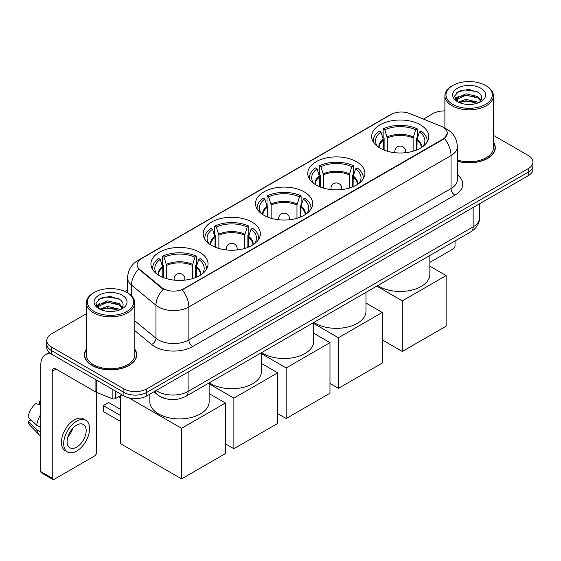 <?xml version="1.0" encoding="UTF-8"?>
<svg xmlns="http://www.w3.org/2000/svg" width="561" height="561" viewBox="0 0 561 561"><rect width="100%" height="100%" fill="white"/><g stroke="black" fill="none" stroke-linecap="round" stroke-linejoin="round"><path stroke-width="0.84" d="M199.688 252.275A28.562 16.493 0 0 0 168.566 248.698A28.562 16.493 0 0 0 150.93 263.929A28.562 16.493 0 0 0 159.296 275.591A28.562 16.493 0 0 0 190.424 279.168A28.562 16.493 0 0 0 208.054 263.929A28.562 16.493 0 0 0 199.688 252.275M356.544 161.715A28.562 16.493 0 0 0 325.415 158.139A28.562 16.493 0 0 0 307.779 173.377A28.562 16.493 0 0 0 316.145 185.039A28.562 16.493 0 0 0 347.273 188.608A28.562 16.493 0 0 0 364.909 173.377A28.562 16.493 0 0 0 356.544 161.715M304.258 191.904A28.562 16.493 0 0 0 273.13 188.328A28.562 16.493 0 0 0 255.5 203.559A28.562 16.493 0 0 0 263.866 215.221A28.562 16.493 0 0 0 294.988 218.797A28.562 16.493 0 0 0 312.624 203.559A28.562 16.493 0 0 0 304.258 191.904M251.973 222.086A28.562 16.493 0 0 0 220.845 218.51A28.562 16.493 0 0 0 203.215 233.748A28.562 16.493 0 0 0 211.581 245.409A28.562 16.493 0 0 0 242.71 248.979A28.562 16.493 0 0 0 260.339 233.748A28.562 16.493 0 0 0 251.973 222.086M420.406 124.844A28.562 16.493 0 0 0 389.285 121.267A28.562 16.493 0 0 0 371.648 136.505A28.562 16.493 0 0 0 380.014 148.16A28.562 16.493 0 0 0 411.143 151.736A28.562 16.493 0 0 0 428.772 136.505A28.562 16.493 0 0 0 420.406 124.844M443.043 127.172A14.551 8.401 0 0 0 441.1 126.232L409.726 113.546A14.551 8.401 0 0 0 391.087 114.486L141.365 258.663A14.551 8.401 0 0 0 137.101 264.603A14.551 8.401 0 0 0 139.738 269.42L161.708 287.541A14.551 8.401 0 0 0 183.917 288.663L443.043 139.051A14.551 8.401 0 0 0 447.306 133.111A14.551 8.401 0 0 0 443.043 127.172M164.962 398.499A16.171 9.334 180 0 1 158.433 395.442M86.31 349.145A26.136 15.091 0 0 0 84.423 354.776A26.136 15.091 0 0 0 92.074 365.449A26.136 15.091 0 0 0 120.559 368.717A26.136 15.091 0 0 0 136.695 354.776A26.136 15.091 0 0 0 134.808 349.145M84.69 356.137A26.136 15.091 0 0 0 84.599 356.537M447.306 133.111L444.452 138.462L443.043 139.486L182.276 289.834A18.864 10.89 60 0 1 188.868 306.923A21.556 12.447 180 0 1 158.384 306.923A21.556 12.447 180 0 1 155.965 305.261L131.484 285.072A21.556 12.447 180 0 1 127.585 277.933L127.585 292.884M86.31 313.774L51.493 333.872A16.171 9.334 0 0 0 46.759 340.478L46.759 347.518A16.171 9.334 0 0 0 51.493 354.117L123.897 395.919L123.897 392.398A16.171 9.334 0 0 0 146.758 392.398L528.217 172.164A16.171 9.334 0 0 0 532.95 165.565A16.171 9.334 0 0 1 528.217 172.164L146.758 392.398A16.171 9.334 0 0 1 123.897 392.398L51.493 350.597L123.897 392.398L123.897 388.878A16.171 9.334 0 0 0 146.758 388.878L528.217 168.644A16.171 9.334 0 0 0 532.95 162.045A16.171 9.334 0 0 0 528.217 155.446L493.4 135.348M46.759 343.998A16.171 9.334 0 0 0 51.493 350.597A16.171 9.334 0 0 1 46.759 343.998M164.976 289.834L161.708 288.179L138.756 269.07A18.864 12.615 129.5 0 0 131.484 285.072L131.484 295.773M457.362 161.217A26.136 15.091 0 0 0 495.286 147.746A26.136 15.091 0 0 0 493.4 142.115M444.894 110.917A16.171 9.334 0 0 0 432.945 113.645L423.478 119.107M127.585 289.939L124.928 291.475M46.759 340.478A16.171 9.334 0 0 0 51.493 347.077L123.897 388.878M136.519 356.537A26.136 15.091 0 0 0 136.428 356.137M495.111 149.506A26.136 15.091 0 0 0 495.019 149.107M123.897 395.919A16.171 9.334 0 0 0 146.758 395.919L528.217 175.684A16.171 9.334 0 0 0 532.95 169.085L532.95 162.045M429.852 262.401L453.141 248.951A2.693 1.557 120 0 0 455.048 245.655L455.048 240.935M452.762 104.402A23.176 13.38 0 0 0 485.531 104.402A23.176 13.38 0 0 0 485.531 85.482L486.296 85.924A24.249 14.004 0 0 1 493.4 95.819A24.249 14.004 0 0 1 478.428 108.757A24.249 14.004 0 0 1 451.998 105.72A24.249 14.004 0 0 1 444.894 95.819A24.249 14.004 0 0 1 451.998 85.924L452.762 85.482A23.176 13.38 0 0 0 452.762 104.402M457.362 159.983A24.249 14.004 0 0 0 493.4 147.746L493.4 95.819M457.362 161.042A25.869 14.937 0 0 0 495.019 147.746A25.869 14.937 0 0 0 493.4 142.55M458.365 102.144L465.995 99.374L477.762 102.123L478.596 102.747M459.522 102.67L465.995 100.77L477.292 103.224M458.155 102.039L456.97 99.423L457.383 97.824L465.995 93.785L477.762 96.534L480.994 100.356M457.005 101.268L456.97 99.423M457.047 100.117L457.383 99.227L465.995 95.181L477.762 97.937L480.623 100.938M479.108 102.53A12.181 7.034 0 0 0 479.627 102.067C482.733 98.68 482.327 95.461 478.4 92.404L468.87 89.409L459.045 91.113L454.48 96.176L457.439 101.597M480.812 88.21A16.493 9.523 0 0 0 457.524 88.189A16.493 9.523 0 0 0 457.418 101.632A16.493 9.523 0 0 0 457.488 101.674A16.493 9.523 0 0 0 480.882 101.632A16.493 9.523 0 0 0 480.812 88.21M480.665 101.758L481.85 100.945M486.296 85.924L485.531 85.482A23.176 13.38 0 0 0 452.762 85.482M456.787 92.509L465.034 89.97L477.039 91.576M455.195 99.311L457.446 97.712M461.163 96.268L465.034 95.559L474.746 96.394M461.163 101.85L465.034 101.148L474.746 101.983M454.943 98.862L458.379 96.548M383.493 149.871L383.493 140.166L380.961 131.989A24.684 14.249 0 0 0 376.908 145.601A24.684 14.249 0 0 0 377.532 146.526M384.117 150.124L384.117 138.209L383.156 137.655L383.156 128.855A26.949 15.554 0 0 1 417.265 128.855L415.659 129.787A24.684 14.249 0 0 0 384.769 129.787L387.3 137.964L387.3 151.211M413.12 151.211L413.12 137.964L415.659 129.787M377.777 285.549A29.642 17.11 0 0 0 379.25 286.461A29.642 17.11 0 0 0 411.557 290.17A29.642 17.11 0 0 0 429.852 274.364L429.852 255.479M417.265 128.855L417.265 137.655L416.304 138.209L416.304 150.124M380.961 131.989L379.348 131.057A26.949 15.554 0 0 0 373.268 140.902A26.949 15.554 0 0 0 373.346 142.101M384.769 129.787L383.156 128.855M427.075 142.101A26.949 15.554 0 0 0 427.159 140.902A26.949 15.554 0 0 0 421.073 131.057L419.467 131.989L417.111 139.128L416.935 149.871M422.889 146.526A24.684 14.249 0 0 0 423.513 145.601A24.684 14.249 0 0 0 419.467 131.989M402.307 351.481L402.307 300.871L446.128 275.57L446.128 326.179L402.307 351.481L382.265 339.903M402.307 300.871L376.768 286.131M429.852 266.173L446.128 275.57M319.623 186.743L319.623 177.038L317.091 168.861A24.684 14.249 0 0 0 313.045 182.472A24.684 14.249 0 0 0 313.669 183.398M320.247 187.002L320.247 175.081L319.293 174.534L319.293 165.733A26.949 15.554 0 0 1 353.395 165.733L351.789 166.659A24.684 14.249 0 0 0 320.899 166.659L323.431 174.836L323.431 188.082M349.258 188.082L349.258 174.836L351.789 166.659M313.908 322.421A29.642 17.11 0 0 0 315.387 323.339A29.642 17.11 0 0 0 347.687 327.049A29.642 17.11 0 0 0 365.982 311.236L365.982 292.358M353.395 165.733L353.395 174.534L352.441 175.081L352.441 187.002M317.091 168.861L315.478 167.928A26.949 15.554 0 0 0 309.399 177.774A26.949 15.554 0 0 0 309.476 178.973M320.899 166.659L319.293 165.733M363.212 178.973A26.949 15.554 0 0 0 363.29 177.774A26.949 15.554 0 0 0 357.21 167.928L355.597 168.861L353.248 176.007L353.065 186.743M359.019 183.398A24.684 14.249 0 0 0 359.643 182.472A24.684 14.249 0 0 0 355.597 168.861M338.437 388.352L338.437 337.75L382.265 312.449L382.265 363.051L338.437 388.352L329.98 383.465M338.437 337.75L313.704 323.466M365.982 303.045L382.265 312.449M267.338 216.932L267.338 207.226L264.806 199.043A24.684 14.249 0 0 0 260.76 212.661A24.684 14.249 0 0 0 261.384 213.587M267.969 217.184L267.969 205.27L267.008 204.716L267.008 195.915A26.949 15.554 0 0 1 301.117 195.915L299.504 196.848A24.684 14.249 0 0 0 268.621 196.848L271.152 205.024L271.152 218.271M296.972 218.271L296.972 205.024L299.504 196.848M261.629 352.61A29.642 17.11 0 0 0 263.102 353.521A29.642 17.11 0 0 0 295.402 357.231A29.642 17.11 0 0 0 313.704 341.425L313.704 322.54M301.117 195.915L301.117 204.716L300.156 205.27L300.156 217.184M264.806 199.043L263.2 198.117A26.949 15.554 0 0 0 257.113 207.963A26.949 15.554 0 0 0 257.197 209.162M268.621 196.848L267.008 195.915M310.927 209.162A26.949 15.554 0 0 0 311.004 207.963A26.949 15.554 0 0 0 304.925 198.117L303.312 199.043L300.962 206.189L300.78 216.932M306.741 213.587A24.684 14.249 0 0 0 307.365 212.661A24.684 14.249 0 0 0 303.312 199.043M286.159 418.534L286.159 367.932L329.98 342.631L329.98 393.233L286.159 418.534L277.695 413.653M286.159 367.932L261.419 353.647M313.704 333.234L329.98 342.631M215.059 247.113L215.059 237.408L212.521 229.232A24.684 14.249 0 0 0 208.475 242.843A24.684 14.249 0 0 0 209.099 243.776M215.683 247.373L215.683 235.459L214.723 234.905L214.723 226.104A26.949 15.554 0 0 1 248.832 226.104L247.219 227.03A24.684 14.249 0 0 0 216.336 227.03L218.867 235.206L218.867 248.46M244.687 248.46L244.687 235.206L247.219 227.03M209.344 382.791A29.642 17.11 0 0 0 210.817 383.71A29.642 17.11 0 0 0 243.123 387.42A29.642 17.11 0 0 0 261.419 371.606L261.419 352.729M248.832 226.104L248.832 234.905L247.871 235.459L247.871 247.373M212.521 229.232L210.915 228.299A26.949 15.554 0 0 0 204.828 238.145A26.949 15.554 0 0 0 204.912 239.344M216.336 227.03L214.723 226.104M258.642 239.344A26.949 15.554 0 0 0 258.726 238.145A26.949 15.554 0 0 0 252.639 228.299L251.033 229.232L248.677 236.377L248.502 247.113M254.456 243.776A24.684 14.249 0 0 0 255.08 242.843A24.684 14.249 0 0 0 251.033 229.232M233.874 448.723L233.874 398.121L277.695 372.82L277.695 423.422L233.874 448.723L225.417 443.835M233.874 398.121L209.134 383.836M261.419 363.416L277.695 372.82M162.774 277.302L162.774 267.597L160.243 259.413A24.684 14.249 0 0 0 156.189 273.032A24.684 14.249 0 0 0 156.814 273.957M163.398 277.555L163.398 265.641L162.445 265.087L162.445 256.286A26.949 15.554 0 0 1 196.546 256.286L194.94 257.219A24.684 14.249 0 0 0 164.05 257.219L166.582 265.395L166.582 278.642M192.402 278.642L192.402 265.395L194.94 257.219M149.857 394.131L149.857 401.795A29.642 17.11 0 0 0 158.539 413.892A29.642 17.11 0 0 0 190.838 417.601A29.642 17.11 0 0 0 209.134 401.795L209.134 382.911M196.546 256.286L196.546 265.087L195.593 265.641L195.593 277.555M160.243 259.413L158.63 258.488A26.949 15.554 0 0 0 152.55 268.333A26.949 15.554 0 0 0 152.627 269.532M164.05 257.219L162.445 256.286M206.357 269.532A26.949 15.554 0 0 0 206.441 268.333A26.949 15.554 0 0 0 200.361 258.488L198.748 259.413L196.399 266.559L196.217 277.302M202.17 273.957A24.684 14.249 0 0 0 202.794 273.032A24.684 14.249 0 0 0 198.748 259.413M120.615 421.486L103.28 411.472L103.28 405.575L120.615 415.589M181.589 478.905L181.589 428.302L225.417 403.001L225.417 453.604L181.589 478.905L120.615 443.709L120.615 395.61M181.589 428.302L128.897 397.882M209.134 393.605L225.417 403.001M103.28 405.575L108.617 402.496L120.615 409.425M115.608 391.129L115.608 398.506L121.989 394.818M51.31 354.012A21.556 12.447 -120 0 0 45.287 354.811A21.556 12.447 -120 0 0 40.82 364.678L40.82 471.605L52.257 478.203L52.257 371.277A5.393 3.114 60 0 1 53.372 368.808A5.393 3.114 60 0 1 56.065 369.075L95.91 392.083L95.91 379.762M52.257 478.203A2.693 1.557 120 0 0 52.811 479.438L41.381 472.839A2.693 1.557 -60 0 1 40.82 471.605M52.811 479.438A2.693 1.557 120 0 0 54.158 479.304L94.55 455.981A2.693 1.557 120 0 0 96.457 452.685L96.457 392.328M115.608 398.506A2.693 1.557 180 0 1 112.158 398.675L96.268 392.258A2.693 1.557 180 0 1 95.91 392.083M76.64 447.138A13.471 7.777 120 0 0 85.447 435.266A13.471 7.777 120 0 0 83.379 424.467A13.471 7.777 120 0 0 76.64 425.133A13.471 7.777 120 0 0 67.839 437.012A13.471 7.777 120 0 0 69.908 447.804A13.471 7.777 120 0 0 76.64 447.138M67.937 436.696A13.471 7.777 120 0 0 72.776 428.316M40.82 401.718L39.677 401.367L39.677 404.074L40.82 404.733M85.805 420.266L83.519 418.948A18.324 10.582 120 0 0 74.354 419.859A18.324 10.582 120 0 0 62.383 436.002A18.324 10.582 120 0 0 65.195 450.686L67.481 452.005A18.324 10.582 120 0 0 76.64 451.1A18.324 10.582 120 0 0 88.61 434.95A18.324 10.582 120 0 0 85.805 420.266A18.324 10.582 120 0 0 76.64 421.178A18.324 10.582 120 0 0 64.669 437.321A18.324 10.582 120 0 0 67.481 452.005M40.82 414.313A17.784 10.266 120 0 0 36.774 425.273L28.05 417.111A14.011 8.092 120 0 1 35.869 403.569L40.82 405.07M40.82 427.608L36.774 425.273M32.769 421.528L30.392 420.154L28.05 421.507L36.774 429.67L40.82 432.012M36.774 429.67A17.784 10.266 120 0 0 38.968 434.642A17.784 10.266 120 0 0 40.315 435.701L40.82 435.988M40.82 401.052A14.011 8.092 120 0 0 39.677 401.367M28.05 421.507A14.011 8.092 120 0 0 29.705 425L38.968 434.642M94.171 311.432A23.176 13.38 0 0 0 126.947 311.432A23.176 13.38 0 0 0 126.947 292.512L127.705 292.954A24.249 14.004 0 0 1 134.808 302.849A24.249 14.004 0 0 1 119.837 315.787A24.249 14.004 0 0 1 93.406 312.75A24.249 14.004 0 0 1 86.31 302.849A24.249 14.004 0 0 1 93.406 292.954L94.171 292.512A23.176 13.38 0 0 0 94.171 311.432M86.31 302.849L86.31 354.776A24.249 14.004 0 0 0 93.406 364.678A24.249 14.004 0 0 0 119.837 367.714A24.249 14.004 0 0 0 134.808 354.776L134.808 302.849M86.31 349.58A25.869 14.937 0 0 0 84.69 354.776A25.869 14.937 0 0 0 92.263 365.337A25.869 14.937 0 0 0 120.461 368.577A25.869 14.937 0 0 0 136.428 354.776A25.869 14.937 0 0 0 134.808 349.58M99.774 309.174L107.403 306.404L119.17 309.153L120.005 309.777M100.931 309.7L107.403 307.8L118.701 310.254M99.563 309.069L98.378 306.453L98.792 304.854L107.403 300.815L119.17 303.564L122.403 307.386M98.413 308.298L98.378 306.453M98.456 307.148L98.792 306.257L107.403 302.211L119.17 304.967L122.032 307.968M120.524 309.56A12.181 7.034 0 0 0 121.036 309.097C124.142 305.71 123.736 302.491 119.809 299.434L110.279 296.439L100.454 298.15L95.889 303.206L98.848 308.627M122.221 295.24A16.493 9.523 0 0 0 98.932 295.219A16.493 9.523 0 0 0 98.827 308.662A16.493 9.523 0 0 0 98.897 308.704A16.493 9.523 0 0 0 122.291 308.662A16.493 9.523 0 0 0 122.221 295.24M122.074 308.788L123.259 307.975M127.705 292.954L126.947 292.512A23.176 13.38 0 0 0 94.171 292.512M98.196 299.539L106.45 297L118.448 298.606M96.604 306.341L98.855 304.742M102.572 303.298L106.45 302.589L116.155 303.424M102.572 308.88L106.45 308.178L116.155 309.013M96.352 305.892L99.788 303.585M139.738 269.42L139.738 270.058M161.708 287.541L161.708 288.179M183.917 288.663L183.917 289.097M443.043 139.051L443.043 139.486M457.362 174.822A26.949 15.554 180 0 1 454.859 195.158L192.682 346.523A5.393 3.114 60 0 1 188.868 339.924L451.044 188.559A21.556 12.447 0 0 0 457.362 179.758L457.362 146.758A21.556 12.447 180 0 1 451.044 155.558A18.864 10.89 -120 0 0 444.452 138.462M192.682 346.523A26.949 15.554 180 0 1 154.57 346.523A26.949 15.554 180 0 1 151.554 344.447L134.808 330.639M163.314 289.174A18.864 12.615 129.5 0 0 155.965 305.261L155.965 338.262A21.556 12.447 0 0 0 158.384 339.924A21.556 12.447 0 0 0 188.868 339.924L188.868 306.923L451.044 155.558L451.044 188.559A5.393 3.114 60 0 0 454.859 195.158M457.362 146.758C456.998 139.002 453.59 133.188 447.138 129.318L444.417 127.992A18.864 8.836 112 0 0 444.165 127.901M139.759 259.764A18.864 10.89 -120 0 0 137.81 260.5C131.358 264.371 127.95 270.185 127.585 277.933M137.81 260.5L389.502 115.187A18.864 10.89 60 0 1 390.933 114.577M146.758 388.878L146.758 395.919M528.217 168.644L528.217 175.684M51.493 347.077L51.493 354.117M134.808 320.815L155.965 338.262A5.393 3.604 -50.5 0 1 151.554 344.447M156.175 390.484A21.556 12.447 0 0 0 157.62 391.41A21.556 12.447 0 0 0 188.103 391.41L473.147 226.84A21.556 12.447 0 0 0 479.466 218.04C479.62 223.39 476.773 227.969 470.917 231.777L185.873 396.339A10.778 6.22 60 0 0 188.103 391.41L188.103 372.048M473.147 207.479L473.147 226.84A10.778 6.22 60 0 1 470.917 231.777M155.299 390.989A10.778 7.209 129.5 0 0 157.178 394.495L153.903 391.795M383.493 140.166A21.129 12.195 0 0 0 379.089 147.599M413.12 137.964A21.129 12.195 0 0 0 387.3 137.964M383.31 139.128A21.381 12.342 0 0 0 378.878 147.466M413.303 136.933A21.381 12.342 0 0 0 387.118 136.933M421.549 147.466A21.381 12.342 0 0 0 417.111 139.128M421.339 147.599A21.129 12.195 0 0 0 416.935 140.166M395.302 152.746A5.393 3.114 180 0 1 394.825 151.463L394.825 152.697M405.603 152.697L405.603 151.463A5.393 3.114 180 0 1 405.119 152.746M319.623 177.038A21.129 12.195 0 0 0 315.219 184.478M349.258 174.836A21.129 12.195 0 0 0 323.431 174.836M319.44 176.007A21.381 12.342 0 0 0 315.009 184.338M349.433 173.805A21.381 12.342 0 0 0 323.255 173.805M357.68 184.338A21.381 12.342 0 0 0 353.248 176.007M357.469 184.478A21.129 12.195 0 0 0 353.065 177.038M331.439 189.618A5.393 3.114 180 0 1 330.955 188.335L330.955 189.569M341.733 189.569L341.733 188.335A5.393 3.114 180 0 1 341.256 189.618M267.338 207.226A21.129 12.195 0 0 0 262.934 214.66M296.972 205.024A21.129 12.195 0 0 0 271.152 205.024M267.162 206.189A21.381 12.342 0 0 0 262.723 214.526M297.155 203.987A21.381 12.342 0 0 0 270.97 203.987M305.394 214.526A21.381 12.342 0 0 0 300.962 206.189M305.184 214.66A21.129 12.195 0 0 0 300.78 207.226M279.154 219.807A5.393 3.114 180 0 1 278.67 218.524L278.67 219.758M289.448 219.758L289.448 218.524A5.393 3.114 180 0 1 288.971 219.807M215.059 237.408A21.129 12.195 0 0 0 210.648 244.848M244.687 235.206A21.129 12.195 0 0 0 218.867 235.206M214.877 236.377A21.381 12.342 0 0 0 210.445 244.708M244.869 234.175A21.381 12.342 0 0 0 218.685 234.175M253.116 244.708A21.381 12.342 0 0 0 248.677 236.377M252.906 244.848A21.129 12.195 0 0 0 248.502 237.408M226.868 249.989A5.393 3.114 180 0 1 226.392 248.705L226.392 249.94M237.17 249.94L237.17 248.705A5.393 3.114 180 0 1 236.686 249.989M162.774 267.597A21.129 12.195 0 0 0 158.37 275.03M192.402 265.395A21.129 12.195 0 0 0 166.582 265.395M162.592 266.559A21.381 12.342 0 0 0 158.16 274.897M192.584 264.357A21.381 12.342 0 0 0 166.407 264.357M200.831 274.897A21.381 12.342 0 0 0 196.399 266.559M200.621 275.03A21.129 12.195 0 0 0 196.217 267.597M174.583 280.177A5.393 3.114 180 0 1 174.106 278.894L174.106 280.128M184.885 280.128L184.885 278.894A5.393 3.114 180 0 1 184.401 280.177M52.257 371.277L56.065 369.075M96.268 379.965L96.268 392.258M112.158 398.675L112.158 389.138M389.502 115.187L392.959 113.574M185.873 396.339C177.199 400.701 168.524 400.701 159.85 396.339L157.178 394.495M479.466 218.04L479.466 203.832M495.019 149.906L495.019 147.746M444.894 128.196L444.894 95.819M373.268 141.968L373.268 140.902M427.159 141.968L427.159 140.902M405.603 151.463A5.393 5.393 0 0 0 397.518 146.793A5.393 5.393 0 0 0 394.825 151.463M309.399 178.847L309.399 177.774M363.29 178.847L363.29 177.774M341.733 188.335A5.393 5.393 0 0 0 333.648 183.671A5.393 5.393 0 0 0 330.955 188.335M257.113 209.029L257.113 207.963M311.004 209.029L311.004 207.963M289.448 218.524A5.393 5.393 0 0 0 281.37 213.853A5.393 5.393 0 0 0 278.67 218.524M204.828 239.217L204.828 238.145M258.726 239.217L258.726 238.145M237.17 248.705A5.393 5.393 0 0 0 229.084 244.042A5.393 5.393 0 0 0 226.392 248.705M152.55 269.399L152.55 268.333M206.441 269.399L206.441 268.333M184.885 278.894A5.393 5.393 0 0 0 176.799 274.224A5.393 5.393 0 0 0 174.106 278.894M120.615 398.079L118.476 396.844M45.287 354.811L49.263 352.511M136.428 356.936L136.428 354.776M84.69 356.936L84.69 354.776"/></g></svg>
